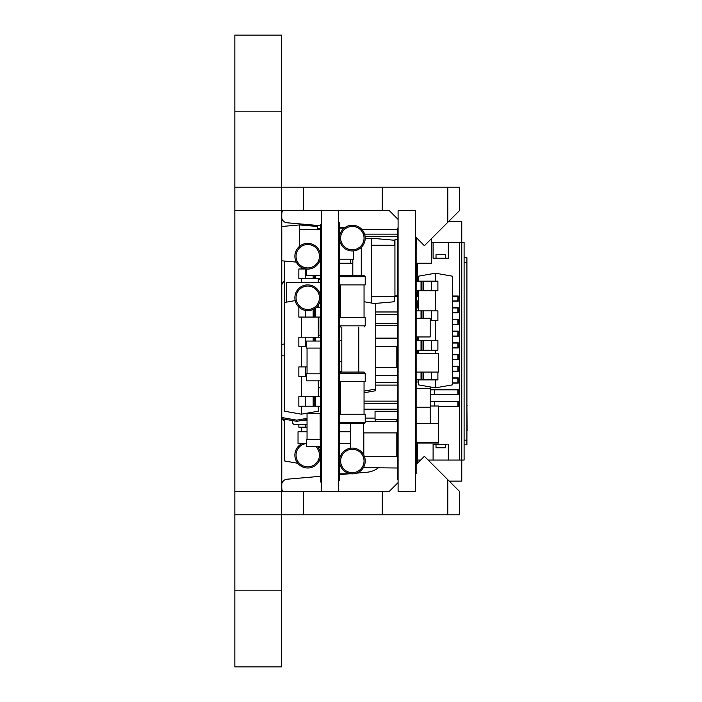 <?xml version="1.0" encoding="UTF-8"?>
<svg xmlns="http://www.w3.org/2000/svg" width="702" height="702" viewBox="0 0 702 702"><rect width="100%" height="100%" fill="white"/><g stroke="black" fill="none" stroke-linecap="round" stroke-linejoin="round"><path stroke-width="1.05" d="M466.909 262.329L466.909 444.849L464.101 444.849L466.909 444.849L466.909 262.329L464.101 262.329L466.909 262.329L466.909 257.652L466.909 262.329M464.101 257.652L466.909 257.652L464.101 257.652M281.774 218.103A5.853 5.853 0 0 0 286.995 222.771L320.612 225.711M339.707 227.378L344.612 227.808M361.749 229.308L365.909 229.668M281.774 483.897A5.853 5.853 0 0 1 286.995 479.229L320.612 476.289M339.478 474.64L348.517 473.85M356.537 473.148L366.997 472.235A21.867 21.867 0 0 0 378.132 467.997M284.345 420.761A5.853 5.853 0 0 1 282.467 418.822M281.774 285.003A5.853 5.853 0 0 1 284.345 281.239M447.797 479.703L459.494 491.4L459.494 514.803L447.797 514.803L447.797 479.703L424.394 456.3L416.137 464.557M234.854 187.197L234.854 35.1L281.651 35.1L281.651 210.6L234.854 210.6L234.854 187.197L382.274 187.197L382.274 210.6L338.654 210.6L338.654 491.4L382.274 491.4L382.274 514.803L447.797 514.803M382.274 514.803L234.854 514.803L234.854 590.847L281.651 590.847L281.651 666.9L234.854 666.9L234.854 590.847M234.854 514.803L234.854 491.4L281.651 491.4L281.651 590.847M303.334 491.4L281.651 491.4L281.651 210.6L321.437 210.6L321.437 491.4L303.334 491.4L303.334 514.803M382.274 187.197L459.494 187.197L459.494 210.6L447.797 222.297L447.797 187.197M234.854 210.6L234.854 491.4M382.274 210.6L389.294 210.6L398.095 219.401M382.274 491.4L389.294 491.4L398.095 482.599M282.906 491.4C282.055 491.102 281.678 489.145 281.774 485.547L281.774 216.453C281.678 212.864 282.055 210.907 282.906 210.6M415.312 236.618L424.394 245.7L447.797 222.297M338.654 480.212L339.478 480.212L339.478 394.875L338.654 394.875M338.654 225.868L339.478 225.868L339.478 222.885L338.654 222.885M338.654 327.597L339.478 327.597L339.478 225.868M338.654 474.824L339.478 474.824M338.654 362.118L339.478 362.118L339.478 338.627M338.654 342.725L339.478 342.725L339.478 327.597M321.437 435.828L320.612 435.828L320.612 419.006L321.437 419.006M321.437 424.105L320.612 424.105M320.612 419.006L320.612 370.279L321.437 370.279M321.437 353.922L320.612 353.922L320.612 226.544L321.437 226.544M321.437 482.037L320.612 482.037L320.612 457.002L320.612 471.042L321.437 471.042M320.612 353.922L320.612 370.279M338.654 371.472L339.478 371.472L339.478 362.118M339.478 394.875L339.478 371.472M339.478 303.071L338.654 303.071M340.645 291.058A6.555 6.555 0 0 1 340.391 289.654L340.058 284.898M340.391 403.167L339.619 414.18L340.391 403.167A6.555 6.555 0 0 1 340.645 401.763M339.478 372.06L341.813 372.06L341.813 327.018M358.783 372.06L358.783 327.018M364.048 392.778L375.745 390.716L375.745 303.773L364.048 301.711M375.745 389.048L364.048 391.119M339.707 463.425L339.478 469.682M339.707 458.538L339.478 446.288M339.478 339.303L339.478 362.697M339.707 240.54L339.478 249.772M339.707 235.653L339.478 226.369M353.518 473.797L339.478 473.85M339.478 400.14L339.943 400.14M339.707 361.53L341.813 361.53M339.707 340.47L341.813 340.47M339.478 397.218L339.943 397.218M339.943 404.817L339.943 381.423M339.478 404.817L340.277 404.817M339.478 460.977A12.873 12.873 0 0 0 358.783 472.13A12.873 12.873 0 0 0 358.783 449.833A12.873 12.873 0 0 0 339.478 460.977A12.873 12.873 0 0 0 358.783 472.13A12.873 12.873 0 0 0 358.783 449.833A12.873 12.873 0 0 0 339.478 460.977M340.645 423.543L364.048 423.543L365.215 422.367L339.478 422.367L340.645 423.543M339.478 414.18L365.215 414.18L365.215 422.367M364.048 414.18L364.048 381.423M340.645 372.06L364.048 372.06L340.645 372.06L339.478 373.227L365.215 373.227L365.215 381.423L339.478 381.423M339.478 301.86L339.943 301.86M339.478 263.25L352.816 263.25M339.707 228.15L344.173 228.15M353.518 250.912L353.518 259.152L339.478 259.152M339.478 316.488L340.645 316.488M339.478 315.312L340.645 315.312M339.478 308.292L340.645 308.292M339.943 284.907L339.943 308.292M339.478 275.535L353.518 275.535M340.645 275.535L364.048 275.535L340.645 275.535L339.478 276.702L365.215 276.702L364.048 275.535M365.215 276.702L365.215 284.898L339.478 284.898M364.048 284.898L364.048 317.655M339.478 317.655L365.215 317.655L365.215 325.842L339.478 325.842L340.645 327.018M339.478 238.092A12.873 12.873 0 0 0 358.783 249.245A12.873 12.873 0 0 0 358.783 226.948A12.873 12.873 0 0 0 339.478 238.092A12.873 12.873 0 0 0 358.783 249.245A12.873 12.873 0 0 0 358.783 226.948A12.873 12.873 0 0 0 339.478 238.092M338.654 336.96L339.478 336.96M338.654 476.193L339.478 476.193M338.654 210.6L321.437 210.6M338.654 491.4L321.437 491.4M321.437 408.45L320.612 408.45M321.437 394.41L320.612 394.41M321.437 364.689L320.612 364.689M321.437 224.342L320.612 224.342L320.612 226.544M321.437 384.345L320.612 384.345M321.437 370.305L320.612 370.305M320.612 435.828L320.612 457.002L321.437 457.002M321.437 417.102L320.612 417.102M321.437 453.255L320.612 453.255L320.612 439.215L321.437 439.215M320.384 366.909L320.612 361.53M320.612 457.002L320.612 471.042M320.612 439.215L320.612 453.255M320.612 226.983L320.384 253.791M320.612 287.82L320.384 275.535M320.612 380.835L306.572 380.835L306.572 373.815L320.612 373.815M307.046 348.078L307.046 373.815M320.147 348.078L320.147 373.815M320.612 348.078L306.572 348.078L306.572 341.058L320.612 341.058M320.612 335.205L318.278 335.205M320.147 317.067L320.147 335.205M320.612 302.448L319.735 302.448M320.612 275.535L306.572 275.535L306.572 269.05M320.384 446.358L306.572 446.358L306.572 439.338L320.384 439.338M307.046 413.592L307.046 439.338M320.147 413.592L320.147 439.338M320.612 413.592L306.572 413.25M320.612 406.572L318.278 406.572M320.612 332.862L320.147 332.862M320.612 455.133A12.873 12.873 0 0 0 320.481 453.255A12.873 12.873 0 0 1 320.481 457.002A12.873 12.873 0 0 0 320.612 455.133M320.384 452.685A12.873 12.873 0 0 0 317.164 446.358A12.873 12.873 0 0 1 320.384 452.685M301.948 443.638A12.873 12.873 0 0 0 299.982 465.4A12.873 12.873 0 0 0 320.384 457.572A12.873 12.873 0 0 1 299.982 465.4A12.873 12.873 0 0 1 301.948 443.638M320.612 297.762A12.873 12.873 0 0 0 301.307 286.618A12.873 12.873 0 0 0 301.307 308.915A12.873 12.873 0 0 0 320.612 297.762A12.873 12.873 0 0 0 301.307 286.618A12.873 12.873 0 0 0 301.307 308.915A12.873 12.873 0 0 0 320.612 297.762M320.612 256.23A12.873 12.873 0 0 0 301.307 245.086A12.873 12.873 0 0 0 301.307 267.374A12.873 12.873 0 0 0 320.612 256.23A12.873 12.873 0 0 0 301.307 245.086A12.873 12.873 0 0 0 301.307 267.374A12.873 12.873 0 0 0 320.612 256.23M320.384 282.555L286.688 282.555L286.688 302.097M299.298 307.476L298.85 307.476L298.85 317.067L315.716 317.067L315.716 307.871M320.612 307.476L316.19 307.476M320.612 317.067L315.716 317.067M320.612 337.197L298.85 337.197L298.85 346.788L306.572 346.788M315.716 337.197L315.716 341.058M307.046 366.909L298.85 366.909L298.85 376.509L306.572 376.509M320.612 366.909L320.147 366.909M320.612 396.63L315.716 396.63L315.716 406.221L298.85 406.221L298.85 396.63L305.405 396.63L305.405 406.221M320.612 406.221L315.716 406.221M315.716 396.63L305.405 396.63M318.278 305.168L318.278 307.476M318.278 317.067L318.278 337.197M318.278 380.835L318.278 396.63M318.278 406.221L318.278 411.188L301.307 414.18L301.307 406.221M301.307 317.067L301.307 337.197M301.307 346.788L301.307 366.909M301.307 376.509L301.307 396.63M284.345 261.039L284.345 302.509L295.191 300.596M284.345 302.509L284.345 411.188L301.307 414.18M306.011 268.98L298.85 268.98L298.85 278.58L315.716 278.58L315.716 275.535M320.384 278.58L315.716 278.58M320.612 328.422L320.147 328.422M320.612 387.855L318.304 387.855M298.85 424.57L298.85 427.167L307.046 427.167M320.612 427.167L320.147 427.167M320.384 447.288L317.953 447.288M318.278 278.58L318.278 282.555M318.278 446.358L318.278 447.288M301.307 267.374L301.307 268.98M301.307 278.58L301.307 282.555M301.307 427.167L301.307 431.756M284.345 419.155L284.345 460.916L297.788 463.285M317.576 228.44L319.91 228.44L319.91 229.607M299.552 246.305L299.552 229.607L320.384 229.607M281.774 226.483L299.552 224.93L317.576 226.5L317.576 229.607M299.552 229.607L299.552 224.93M281.774 260.811L296.279 262.083M294.901 424.57L307.046 424.57L294.901 424.57A2.343 2.343 0 0 1 292.558 422.227L292.558 420.603M320.612 422.586A2.343 2.343 0 0 1 320.147 423.666M302.378 420.358L307.046 420.358M281.774 418.699L296.77 421.34L307.046 419.533M296.77 421.34L296.77 420.156L296.77 421.34M318.304 380.835L318.278 392.98M284.345 355.826L281.774 355.826M281.774 344.428L284.345 343.971M415.312 444.603L416.137 444.603L416.137 400.728L415.312 400.728M416.137 400.728L416.137 393.559L415.312 393.559M415.312 310.635L416.137 310.635L416.137 393.559M416.137 310.635L416.137 308.564L415.312 308.564M415.312 300.377L416.137 300.377L416.137 308.564M416.137 300.377L416.137 299.517L415.312 299.517M416.137 299.517L416.137 237.443M398.095 371.832L397.271 371.832L397.271 267.787M398.095 386.811L397.271 386.811L397.271 479.703L398.095 479.703M397.271 371.832L397.271 386.811M415.312 435.828L416.137 435.828L416.137 455.133L415.312 455.133M415.312 459.266L416.137 459.266L416.137 455.133M416.137 459.266L416.137 472.139L415.312 472.139M415.312 473.85L416.137 473.85L416.137 472.139M416.716 238.022L416.716 248.622L416.137 248.622M398.095 228.15L397.271 228.15L397.271 239.707L394.936 239.707L394.936 295.867L397.271 295.867L397.271 239.707M431.344 238.75L431.344 263.25L416.137 263.25M416.716 263.25L416.716 280.8L416.137 280.8M394.936 245.252L371.533 245.252L371.533 296.735L397.271 296.735M394.234 296.735L394.234 301.772L374.271 303.518M371.533 245.252L371.533 238.232L394.234 240.224L394.234 245.252M371.533 303.036L371.533 296.735M371.533 238.232L365.198 238.794M361.276 247.358L361.276 275.535M352.816 259.152L352.816 275.535M416.137 292.497L416.716 292.497L416.716 310.872M416.137 336.96L430.177 336.96L430.177 318.243L416.137 318.243M416.137 372.06L438.364 372.06L438.364 353.343L416.137 353.343M416.137 351L416.716 351L416.716 352.755M397.271 375.57L375.745 375.57M397.271 367.383L375.745 367.383M396.805 346.323L396.805 367.383M397.271 346.323L375.745 346.323M397.271 338.127L375.745 338.127M416.137 379.896L437.899 379.896L437.899 372.06M421.033 379.896L421.033 372.06M431.344 350.184L437.899 350.184L437.899 340.584L421.033 340.584L421.033 350.184L431.344 350.184L431.344 340.584M416.137 350.184L421.033 350.184M416.137 340.584L421.033 340.584M430.177 320.463L437.899 320.463L437.899 310.872L421.033 310.872L421.033 318.243M416.137 310.872L421.033 310.872M416.137 290.742L421.033 290.742L421.033 281.151L437.899 281.151L437.899 290.742L431.344 290.742L431.344 281.151M416.137 281.151L421.033 281.151M421.033 290.742L431.344 290.742M435.442 281.151L435.442 273.192L452.404 276.184L452.404 384.863L435.442 387.855L418.471 384.863L418.471 379.896M418.471 353.343L418.471 350.184M418.471 340.584L418.471 336.96M418.471 310.872L418.471 290.742M418.471 281.151L418.471 276.184L435.442 273.192M435.442 387.855L435.442 379.896M435.442 353.343L435.442 350.184M435.442 340.584L435.442 320.463M435.442 310.872L435.442 290.742M416.137 352.755L418.471 352.755M416.602 382.002L416.602 379.896M430.177 386.925L430.177 423.543M416.137 382.002L418.471 382.002M416.137 407.16L430.177 407.16M416.137 388.443L430.177 388.443M415.312 409.503L416.137 409.503M430.177 405.993L438.364 405.993L438.364 442.26L416.137 442.26M398.095 436.995L397.271 436.995M398.095 410.082L397.271 410.082M416.137 423.543L438.364 423.543M415.312 421.2L416.137 421.2M397.271 411.258L375.043 411.258L375.043 419.445L397.271 419.445M375.509 421.2L375.509 419.445M396.805 421.2L396.805 419.445M397.271 448.692L396.805 448.692M397.271 440.505L396.805 440.505M416.137 444.603L416.716 444.603L416.716 463.978M397.271 467.997L363.346 467.664M397.271 456.3L364.338 456.3M363.812 432.897L363.812 455.133M396.805 432.897L396.805 456.3M397.271 432.897L363.346 432.897L363.346 423.543M397.271 421.2L365.215 421.2M398.095 479.115L397.271 479.115M398.095 452.202L397.271 452.202M445.384 444.261L445.384 447.771L436.021 447.771L436.021 444.261M449.21 481.116L461.767 481.116L461.767 460.056L464.101 460.056L464.101 242.436L461.767 242.436L461.767 221.376L448.718 221.376M434.617 405.993L434.617 401.562L457.906 401.562L457.906 406.239L438.364 406.239M434.617 401.562L430.177 401.562M434.617 389.856L457.906 389.856L457.906 394.542L434.617 394.542L434.617 389.856L430.177 389.856M430.177 394.542L434.617 394.542M452.404 378.159L457.906 378.159L457.906 382.836L452.404 382.836M452.404 366.462L457.906 366.462L457.906 371.139L452.404 371.139M452.404 354.756L457.906 354.756L457.906 359.442L452.404 359.442M452.404 343.059L457.906 343.059L457.906 347.736L452.404 347.736M452.404 331.362L457.906 331.362L457.906 336.039L452.404 336.039M452.404 319.656L457.906 319.656L457.906 324.342L452.404 324.342M452.404 307.959L457.906 307.959L457.906 312.636L452.404 312.636M418.471 307.959L416.716 307.959M452.404 296.262L457.906 296.262L457.906 300.939L452.404 300.939M418.471 296.262L416.716 296.262M416.716 300.939L418.471 300.939M447.139 444.261L433.099 444.261L433.099 460.056L433.099 444.261L434.266 444.261M428.15 460.056L448.306 460.056L448.306 444.261L448.306 460.056L461.767 460.056L461.767 242.436L459.424 242.436L459.424 460.056M420.638 460.056L417.304 460.056L417.304 463.39M430.177 401.325L458.257 401.325L458.257 406.476L438.364 406.476M430.177 394.77L458.257 394.77L458.257 389.628L430.177 389.628M452.404 383.073L458.257 383.073L458.257 377.922L452.404 377.922M452.404 371.376L458.257 371.376L458.257 366.225L452.404 366.225M452.404 359.67L458.257 359.67L458.257 354.528L452.404 354.528M452.404 347.973L458.257 347.973L458.257 342.822L452.404 342.822M452.404 336.276L458.257 336.276L458.257 331.125L452.404 331.125M452.404 324.57L458.257 324.57L458.257 319.428L452.404 319.428M452.404 312.873L458.257 312.873L458.257 307.722L452.404 307.722M452.404 301.176L458.257 301.176L458.257 296.025L452.404 296.025M417.304 352.755L417.304 350.184M417.304 340.584L417.304 336.96M417.304 307.959L417.304 300.939M417.304 296.262L417.304 290.742M417.304 281.151L417.304 263.25M417.304 460.056L417.304 443.05M459.424 242.436L433.099 242.436L433.099 258.231L448.306 258.231L448.306 242.436L448.306 258.231L447.139 258.231M434.266 258.231L433.099 258.231L433.099 242.436L431.344 242.436M445.384 258.231L445.384 254.721L436.021 254.721L436.021 258.231M415.312 210.6L415.312 491.4L398.095 491.4L398.095 210.6L415.312 210.6M466.909 430.879L466.909 432.195M467.146 430.879L466.909 405.756M467.146 405.756L466.909 404.721M466.909 377.694L466.909 400.201M466.909 350.886L466.909 373.385M466.909 324.07L466.909 346.577M466.909 319.805L466.909 297.49M466.909 270.445L466.909 292.945M365.119 236.521L397.271 236.521M375.745 325.675L397.271 325.675M396.805 355.387L397.271 355.387M339.478 371.411L341.813 371.411M375.745 385.108L397.271 385.108M339.478 401.132L339.943 401.132M397.271 401.132L364.048 401.132M397.271 229.668L362.074 229.668M364.592 234.126L397.271 234.126M350.544 263.25L350.544 259.152M375.745 314.364L397.271 314.364M397.271 311.978L375.745 311.978M375.745 323.28L397.271 323.28M396.805 353.001L397.271 353.001M375.745 382.722L397.271 382.722M364.048 403.518L397.271 403.518M339.478 295.954L339.943 295.954M417.304 457.906L416.716 457.906M417.304 447.209L416.716 447.209M320.384 447.209L318.278 447.209M417.304 279.598L416.716 279.598M320.384 279.598L318.278 279.598M417.304 268.901L416.716 268.901M320.612 387.767L318.304 387.767M320.612 428.185L320.147 428.185M417.304 339.031L416.137 339.031M320.612 328.334L320.147 328.334M438.364 432.344L438.715 443.05L416.137 443.05M350.544 423.543L350.544 448.236M364.048 409.169L397.271 409.169M375.043 418.085L365.215 418.085M339.707 466.225L340.593 466.225M307.046 431.756L298.034 431.756L298.034 443.638L306.572 443.638M320.147 431.756L320.612 431.756M339.478 431.756L350.544 431.756M464.101 440.172L466.909 440.172L464.101 440.172M303.334 187.197L303.334 210.6M281.651 111.153L234.854 111.153M339.478 479.361L338.654 479.361M339.478 226.728L338.654 226.728M338.654 255.335L339.478 255.335M339.478 424.087L338.654 424.087M338.654 395.735L339.478 395.735M338.654 426.158L339.478 426.158M339.478 458.608L338.654 458.608M338.654 460.679L339.478 460.679M339.478 473.964L338.654 473.964M339.478 358.02L338.654 358.02M338.654 355.949L339.478 355.949M339.478 343.585L338.654 343.585M321.437 430.712L320.612 430.712M321.437 428.65L320.612 428.65M321.437 424.964L320.612 424.964M321.437 353.071L320.612 353.071M321.437 324.938L320.612 324.938M321.437 322.867L320.612 322.867M321.437 241.321L320.612 241.321M321.437 239.25L320.612 239.25M321.437 227.404L320.612 227.404M321.437 481.186L320.612 481.186M339.478 372.332L338.654 372.332M339.478 314.935L338.654 314.935M338.654 317.006L339.478 317.006M339.478 326.746L338.654 326.746M340.645 460.977A11.697 11.697 0 0 1 358.195 450.851A11.697 11.697 0 0 1 358.195 471.112A11.697 11.697 0 0 1 340.645 460.977M340.645 238.092A11.697 11.697 0 0 1 358.195 227.966A11.697 11.697 0 0 1 358.195 248.227A11.697 11.697 0 0 1 340.645 238.092M315.488 446.358A11.697 11.697 0 0 1 308.485 466.804A11.697 11.697 0 0 1 296.139 456.607A11.697 11.697 0 0 1 305.537 443.638M319.445 297.762A11.697 11.697 0 0 1 301.895 307.897A11.697 11.697 0 0 1 301.895 287.636A11.697 11.697 0 0 1 319.445 297.762M319.445 256.23A11.697 11.697 0 0 1 301.895 266.365A11.697 11.697 0 0 1 301.895 246.095A11.697 11.697 0 0 1 319.445 256.23M305.405 310.424L305.405 317.067M313.162 309.442L313.162 317.067M314.794 308.529L314.794 317.067M305.405 337.197L305.405 346.788M313.162 337.197L313.162 341.058M314.794 337.197L314.794 341.058M305.405 366.909L305.405 376.509M314.794 396.63L314.794 406.221M313.162 396.63L313.162 406.221M305.405 268.98L305.405 278.58M313.162 275.535L313.162 278.58M314.794 275.535L314.794 278.58M305.405 419.822L305.405 420.358M305.405 424.57L305.405 427.167M307.046 418.348L296.77 420.156L281.774 417.506M415.312 399.868L416.137 399.868M415.312 395.63L416.137 395.63M398.095 365.628L397.271 365.628M431.344 379.896L431.344 372.06M423.587 379.896L423.587 372.06M421.955 379.896L421.955 372.06M423.587 350.184L423.587 340.584M421.955 350.184L421.955 340.584M431.344 320.463L431.344 310.872M423.587 318.243L423.587 310.872M421.955 318.243L421.955 310.872M421.955 290.742L421.955 281.151M423.587 290.742L423.587 281.151M339.478 260.328L338.654 260.328M340.645 414.18L340.645 381.423M365.215 373.227L364.048 372.06M340.645 284.898L340.645 317.655M365.215 325.842L364.048 327.018M416.137 247.903L415.312 247.903M416.137 287.68L415.312 287.68M398.095 247.903L397.271 247.903M339.478 443.638L350.544 443.638"/></g></svg>
